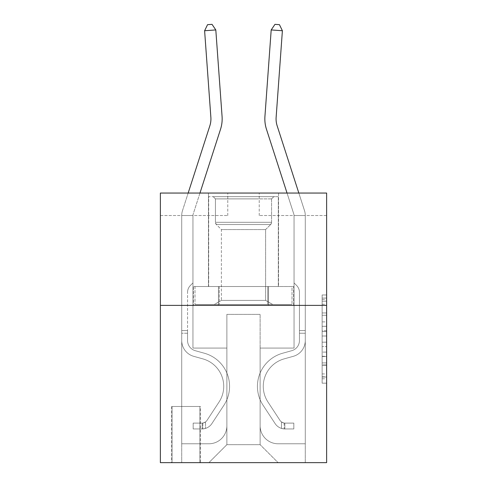 <?xml version="1.0" encoding="UTF-8"?>
<svg xmlns="http://www.w3.org/2000/svg" width="487" height="487" viewBox="0 0 487 487"><rect width="100%" height="100%" fill="white"/><g stroke="black" fill="none" stroke-linecap="round" stroke-linejoin="round"><path stroke-width="0.37" stroke-dasharray="2.44 1.83" d="M322.132 321.883L322.132 336L326.625 336L326.625 378.776L326.625 299.389L326.625 336L322.132 336L322.132 298.068L322.132 383.19L322.132 294.982L322.132 377.017L326.625 377.017L322.132 377.017L326.625 377.017L322.132 377.017L322.132 362.9L322.132 383.19L326.625 383.19L326.625 294.982L326.625 376.792L326.625 342.172L322.132 342.172L326.625 342.172L326.625 362.9L326.625 301.155L322.132 301.155L326.625 301.155L326.625 383.19L326.625 299.389L326.625 383.19L322.132 383.19L322.132 294.982L326.625 294.982L326.625 299.389L326.625 294.982L326.625 299.389L326.625 294.982L326.625 298.068L326.625 294.982L322.132 294.982L322.132 301.155L326.625 301.155L322.132 301.155L322.132 321.883L326.625 321.883M278.546 193.053L278.546 286.514L208.454 286.514L278.546 286.514L208.454 286.514L278.546 286.514L278.546 193.053L208.454 193.053L208.454 286.514L208.454 193.053L278.546 193.053M200.364 406.487L171.607 406.487L200.364 406.487L200.364 462.65L171.607 462.65L200.364 462.65M171.607 406.487L171.607 462.65M326.625 330.703L326.625 326.296L326.625 330.703L322.132 330.703L322.132 312.952L322.132 365.22L322.132 352.095L326.625 352.095L322.132 352.095L322.132 383.19L326.625 383.19L322.132 383.19L326.625 383.19L322.132 383.19L322.132 294.982L326.625 294.982L322.132 294.982L326.625 294.982L322.132 294.982L322.132 330.703L326.625 330.703M326.625 305.386L326.625 462.65L160.375 462.65L160.375 305.386L326.625 305.386L326.625 193.053L259.224 193.053L326.625 193.053L326.625 215.522L326.625 193.053L160.375 193.053L227.776 193.053L160.375 193.053L160.375 305.386L326.625 305.386L160.375 305.386M326.625 215.522L259.224 215.522L326.625 215.522M287.032 193.053L266.468 129.256A33.7 33.7 0 0 1 264.928 116.484A33.7 33.7 0 0 0 266.468 129.256L293.831 214.14A4.493 4.493 0 0 1 294.051 215.522L294.051 282.917L296.583 285.449L294.051 282.917L294.051 215.522L294.051 282.917L294.051 215.522L305.282 215.522A15.724 15.724 -172.5 0 0 304.521 210.694L277.158 125.81A22.469 22.469 7.5 0 1 276.135 117.294L282.393 30.742L271.192 29.932L264.928 116.484A33.7 33.7 -172.5 0 0 266.468 129.256L293.831 214.14A4.493 4.493 7.5 0 1 294.051 215.522L305.282 215.522A15.724 15.724 -172.5 0 0 304.521 210.694L277.158 125.81A22.469 22.469 0 0 1 276.135 117.294L282.393 30.742L279.453 24.673L274.972 24.35L279.453 24.673L282.393 30.742L271.192 29.932L282.393 30.742L279.453 24.673L274.972 24.35L271.192 29.932L274.972 24.35L279.453 24.673L282.393 30.742L279.453 24.673L274.972 24.35L271.192 29.932L264.928 116.484A33.7 33.7 -172.5 0 0 266.468 129.256L293.831 214.14A4.493 4.493 7.5 0 1 294.051 215.522L305.282 215.522A15.724 15.724 0 0 0 304.521 210.694L277.158 125.81A22.469 22.469 0 0 1 276.135 117.294L282.393 30.742L271.192 29.932L274.972 24.35L271.192 29.932L264.928 116.484A33.7 33.7 0 0 0 266.468 129.256L293.831 214.14A4.493 4.493 0 0 1 294.051 215.522L305.282 215.522A15.724 15.724 0 0 0 304.521 210.694L298.835 193.053M294.051 215.522L305.282 215.522A15.724 15.724 0 0 0 304.521 210.694A15.724 15.724 0 0 1 305.282 215.522L294.051 215.522L305.282 215.522L294.051 215.522L305.282 215.522L294.051 215.522L305.282 215.522L294.051 215.522L305.282 215.522L294.051 215.522L305.282 215.522L294.051 215.522L294.051 348.071L260.125 348.071L260.125 444.68L226.875 444.68L260.125 444.68L278.095 462.65L305.282 462.65L305.282 215.522L305.282 462.65L208.905 462.65L278.095 462.65L260.125 444.68L278.095 462.65L260.125 444.68L260.125 314.371L260.125 425.802A17.97 17.97 0 0 0 278.095 443.779L305.282 443.779L305.282 215.522L305.282 443.779L305.282 215.522L305.282 443.779L305.282 215.522L305.282 443.779L305.282 215.522L305.282 443.779L305.282 215.522L305.282 443.779L305.282 215.522L305.282 443.779L278.095 443.779A17.97 17.97 0 0 1 260.125 425.802A17.97 17.97 0 0 0 278.095 443.779A17.97 17.97 0 0 1 260.125 425.802A17.97 17.97 0 0 0 278.095 443.779A17.97 17.97 0 0 1 260.125 425.802A17.97 17.97 0 0 0 278.095 443.779A17.97 17.97 0 0 1 260.125 425.802A17.97 17.97 0 0 0 278.095 443.779A17.97 17.97 0 0 1 260.125 425.802A17.97 17.97 0 0 0 278.095 443.779A17.97 17.97 0 0 1 260.125 425.802A17.97 17.97 0 0 0 278.095 443.779A17.97 17.97 0 0 1 260.125 425.802L260.125 348.071L260.125 425.802L260.125 348.071L260.125 425.802L260.125 348.071L260.125 425.802L260.125 348.071L260.125 425.802L260.125 348.071L260.125 425.802L260.125 348.071L260.125 425.802L260.125 348.071L294.051 348.071L260.125 348.071L294.051 348.071L260.125 348.071L294.051 348.071L260.125 348.071L294.051 348.071L260.125 348.071L294.051 348.071L260.125 348.071L294.051 348.071L260.125 348.071L294.051 348.071L260.125 348.071L294.051 348.071L294.051 215.522L294.051 348.071L294.051 215.522L294.051 348.071L294.051 215.522L294.051 348.071L294.051 215.522L294.051 348.071L294.051 215.522L294.051 348.071L294.051 215.522L294.051 348.071L294.051 215.522L294.051 348.071L294.051 215.522L294.051 282.917L296.583 285.449A9.764 9.764 7.5 0 1 299.444 292.352A9.764 9.764 -172.5 0 0 296.583 285.449A9.764 9.764 0 0 1 299.444 292.352A9.764 9.764 0 0 0 296.583 285.449L294.051 282.917L296.583 285.449A9.764 9.764 0 0 1 299.444 292.352A9.764 9.764 0 0 0 296.583 285.449L294.051 282.917L294.051 215.522A4.493 4.493 0 0 0 293.831 214.14A4.493 4.493 0 0 1 294.051 215.522M160.375 215.522L227.776 215.522L160.375 215.522L160.375 193.053L160.375 215.522M210.865 117.294L204.607 30.742L207.547 24.673L204.607 30.742L215.808 29.932L212.028 24.35L207.547 24.673L212.028 24.35L215.808 29.932L204.607 30.742L210.865 117.294L204.607 30.742L207.547 24.673L204.607 30.742L215.808 29.932L212.028 24.35L207.547 24.673L212.028 24.35L215.808 29.932L204.607 30.742L210.865 117.294L204.607 30.742L207.547 24.673L204.607 30.742L215.808 29.932L212.028 24.35L207.547 24.673L212.028 24.35L215.808 29.932L204.607 30.742L210.865 117.294L204.607 30.742L207.547 24.673L204.607 30.742L215.808 29.932L212.028 24.35L207.547 24.673L212.028 24.35L215.808 29.932L204.607 30.742L210.865 117.294L204.607 30.742L207.547 24.673L204.607 30.742L215.808 29.932L212.028 24.35L207.547 24.673L212.028 24.35L215.808 29.932L204.607 30.742L210.865 117.294L204.607 30.742L207.547 24.673L204.607 30.742L215.808 29.932L212.028 24.35L207.547 24.673L212.028 24.35L215.808 29.932L204.607 30.742L210.865 117.294L204.607 30.742L207.547 24.673L204.607 30.742L215.808 29.932L212.028 24.35L207.547 24.673L212.028 24.35L215.808 29.932L204.607 30.742L210.865 117.294A22.469 22.469 -8.7 0 1 209.842 125.81A22.469 22.469 -8.7 0 0 210.865 117.294A22.469 22.469 -8.7 0 1 209.842 125.81A22.469 22.469 -8.7 0 0 210.865 117.294A22.469 22.469 -8.7 0 1 209.842 125.81A22.469 22.469 -8.7 0 0 210.865 117.294A22.469 22.469 -8.7 0 1 209.842 125.81A22.469 22.469 -8.7 0 0 210.865 117.294A22.469 22.469 -8.7 0 1 209.842 125.81A22.469 22.469 -8.7 0 0 210.865 117.294A22.469 22.469 -8.7 0 1 209.842 125.81A22.469 22.469 -8.7 0 0 210.865 117.294A22.469 22.469 -8.7 0 1 209.842 125.81L182.479 210.694A15.724 15.724 171.3 0 0 181.718 215.522A15.724 15.724 171.3 0 1 182.479 210.694A15.724 15.724 171.3 0 0 181.718 215.522A15.724 15.724 171.3 0 1 182.479 210.694A15.724 15.724 171.3 0 0 181.718 215.522A15.724 15.724 171.3 0 1 182.479 210.694A15.724 15.724 171.3 0 0 181.718 215.522A15.724 15.724 171.3 0 1 182.479 210.694A15.724 15.724 171.3 0 0 181.718 215.522A15.724 15.724 171.3 0 1 182.479 210.694A15.724 15.724 171.3 0 0 181.718 215.522A15.724 15.724 171.3 0 1 182.479 210.694A15.724 15.724 171.3 0 0 181.718 215.522A15.724 15.724 171.3 0 1 182.479 210.694A15.724 15.724 171.3 0 0 181.718 215.522L181.718 340.529A16.4 16.4 171.3 0 0 193.716 356.326A16.4 16.4 171.3 0 1 181.718 340.529A16.4 16.4 171.3 0 0 193.716 356.326A16.4 16.4 171.3 0 1 181.718 340.529L181.718 330.545L187.556 330.545L181.718 330.545L181.718 340.529A16.4 16.4 171.3 0 0 193.716 356.326A16.4 16.4 171.3 0 1 181.718 340.529L181.718 330.545L181.718 340.529A16.4 16.4 171.3 0 0 193.716 356.326A16.4 16.4 171.3 0 1 181.718 340.529A16.4 16.4 171.3 0 0 193.716 356.326A16.4 16.4 171.3 0 1 181.718 340.529L181.718 330.545L187.556 330.545L181.718 330.545L181.718 340.529A16.4 16.4 171.3 0 0 193.716 356.326A16.4 16.4 171.3 0 1 181.718 340.529L181.718 330.545L181.718 340.529A16.4 16.4 171.3 0 0 193.716 356.326A16.4 16.4 171.3 0 1 181.718 340.529A16.4 16.4 171.3 0 0 193.716 356.326A16.4 16.4 171.3 0 1 181.718 340.529L181.718 330.545L187.556 330.545L187.556 340.529A10.562 10.562 171.3 0 0 195.281 350.701A10.562 10.562 171.3 0 1 187.556 340.529L187.556 330.545L187.556 340.529A10.562 10.562 171.3 0 0 195.281 350.701A10.562 10.562 171.3 0 1 187.556 340.529A10.562 10.562 171.3 0 0 195.281 350.701A10.562 10.562 171.3 0 1 187.556 340.529L187.556 330.545L187.556 340.529A10.562 10.562 171.3 0 0 195.281 350.701A10.562 10.562 171.3 0 1 187.556 340.529L187.556 330.545L187.556 340.529A10.562 10.562 171.3 0 0 195.281 350.701A10.562 10.562 171.3 0 1 187.556 340.529A10.562 10.562 171.3 0 0 195.281 350.701A10.562 10.562 171.3 0 1 187.556 340.529L187.556 330.545L187.556 340.529A10.562 10.562 -8.7 0 0 195.281 350.701L204.424 353.252L195.281 350.701A10.562 10.562 171.3 0 1 187.556 340.529A10.562 10.562 -8.7 0 0 195.281 350.701L204.424 353.252L195.281 350.701A10.562 10.562 171.3 0 1 187.556 340.529A10.562 10.562 -8.7 0 0 195.281 350.701L204.424 353.252L195.281 350.701A10.562 10.562 171.3 0 1 187.556 340.529L187.556 330.545L187.556 340.529A10.562 10.562 -8.7 0 0 195.281 350.701L204.424 353.252L195.281 350.701A10.562 10.562 171.3 0 1 187.556 340.529A10.562 10.562 -8.7 0 0 195.281 350.701L204.424 353.252L195.281 350.701A10.562 10.562 171.3 0 1 187.556 340.529A10.562 10.562 -8.7 0 0 195.281 350.701L204.424 353.252A34.376 34.376 -8.7 0 1 223.941 405.214A34.376 34.376 -8.7 0 0 204.424 353.252L195.281 350.701L204.424 353.252A34.376 34.376 -8.7 0 1 223.941 405.214A34.376 34.376 -8.7 0 0 204.424 353.252A34.376 34.376 -8.7 0 1 223.941 405.214A34.376 34.376 -8.7 0 0 204.424 353.252L195.281 350.701L204.424 353.252A34.376 34.376 -8.7 0 1 223.941 405.214A34.376 34.376 -8.7 0 0 204.424 353.252L195.281 350.701A10.562 10.562 171.3 0 1 187.556 340.529L187.556 330.545L187.556 340.529A10.562 10.562 -8.7 0 0 195.281 350.701L204.424 353.252A34.376 34.376 -8.7 0 1 223.941 405.214A34.376 34.376 -8.7 0 0 204.424 353.252A34.376 34.376 -8.7 0 1 223.941 405.214A34.376 34.376 -8.7 0 0 204.424 353.252L195.281 350.701L204.424 353.252A34.376 34.376 -8.7 0 1 223.941 405.214A34.376 34.376 -8.7 0 0 204.424 353.252L195.281 350.701L204.424 353.252A34.376 34.376 -8.7 0 1 223.941 405.214A34.376 34.376 -8.7 0 0 204.424 353.252A34.376 34.376 171.3 0 1 223.941 405.214L211.894 423.574L223.941 405.214A34.376 34.376 -8.7 0 0 204.424 353.252A34.376 34.376 171.3 0 1 223.941 405.214L211.894 423.574L223.941 405.214A34.376 34.376 -8.7 0 0 204.424 353.252L195.281 350.701A10.562 10.562 171.3 0 1 187.556 340.529A10.562 10.562 -8.7 0 0 195.281 350.701L204.424 353.252A34.376 34.376 171.3 0 1 223.941 405.214L211.894 423.574L223.941 405.214A34.376 34.376 -8.7 0 0 204.424 353.252A34.376 34.376 171.3 0 1 223.941 405.214L211.894 423.574L223.941 405.214A34.376 34.376 -8.7 0 0 204.424 353.252A34.376 34.376 171.3 0 1 223.941 405.214L211.894 423.574A11.907 11.907 171.3 0 1 205.532 428.396C202.068 429.132 202.068 429.132 205.532 428.396C202.068 429.132 202.068 429.132 205.532 428.396A11.907 11.907 -8.7 0 0 211.894 423.574L223.941 405.214A34.376 34.376 -8.7 0 0 204.424 353.252L195.281 350.701L204.424 353.252A34.376 34.376 171.3 0 1 223.941 405.214L211.894 423.574A11.907 11.907 -8.7 0 1 202.16 428.95A11.907 11.907 -8.7 0 0 211.894 423.574A11.907 11.907 171.3 0 1 205.532 428.396C202.068 429.132 202.068 429.132 205.532 428.396C202.068 429.132 202.068 429.132 205.532 428.396A11.907 11.907 -8.7 0 0 211.894 423.574L223.941 405.214L211.894 423.574A11.907 11.907 -8.7 0 1 202.16 428.95A11.907 11.907 -8.7 0 0 211.894 423.574A11.907 11.907 171.3 0 1 205.532 428.396C202.068 429.132 202.068 429.132 205.532 428.396C202.068 429.132 202.068 429.132 205.532 428.396A11.907 11.907 -8.7 0 0 211.894 423.574L223.941 405.214L211.894 423.574A11.907 11.907 -8.7 0 1 202.16 428.95A11.907 11.907 -8.7 0 0 211.894 423.574A11.907 11.907 171.3 0 1 205.532 428.396C202.068 429.132 202.068 429.132 205.532 428.396C202.068 429.132 202.068 429.132 205.532 428.396A11.907 11.907 -8.7 0 0 211.894 423.574L223.941 405.214A34.376 34.376 -8.7 0 0 204.424 353.252A34.376 34.376 171.3 0 1 223.941 405.214L211.894 423.574A11.907 11.907 -8.7 0 1 202.16 428.95A11.907 11.907 -8.7 0 0 211.894 423.574A11.907 11.907 171.3 0 1 205.532 428.396C202.068 429.132 202.068 429.132 205.532 428.396C202.068 429.132 202.068 429.132 205.532 428.396A11.907 11.907 -8.7 0 0 211.894 423.574L223.941 405.214L211.894 423.574A11.907 11.907 -8.7 0 1 202.16 428.95A11.907 11.907 -8.7 0 0 211.894 423.574A11.907 11.907 171.3 0 1 205.532 428.396C202.068 429.132 202.068 429.132 205.532 428.396C202.068 429.132 202.068 429.132 205.532 428.396A11.907 11.907 -8.7 0 0 211.894 423.574L223.941 405.214L211.894 423.574A11.907 11.907 -8.7 0 1 202.16 428.95A11.907 11.907 -8.7 0 0 211.894 423.574A11.907 11.907 171.3 0 1 205.532 428.396C202.068 429.132 202.068 429.132 205.532 428.396C202.068 429.132 202.068 429.132 205.532 428.396A11.907 11.907 -8.7 0 0 211.894 423.574L223.941 405.214A34.376 34.376 -8.7 0 0 204.424 353.252A34.376 34.376 171.3 0 1 223.941 405.214L211.894 423.574A11.907 11.907 -8.7 0 1 202.16 428.95A11.907 11.907 -8.7 0 0 211.894 423.574A11.907 11.907 171.3 0 1 205.532 428.396C202.068 429.132 202.068 429.132 205.532 428.396C202.068 429.132 202.068 429.132 205.532 428.396A11.907 11.907 -8.7 0 0 211.894 423.574L223.941 405.214L211.894 423.574A11.907 11.907 -8.7 0 1 202.16 428.95L193.175 428.95L202.16 428.95A11.907 11.907 -8.7 0 0 211.894 423.574L223.941 405.214A34.376 34.376 -8.7 0 0 204.424 353.252L195.281 350.701A10.562 10.562 171.3 0 1 187.556 340.529L187.556 330.545L187.556 333.242L187.556 330.545L181.718 330.545L181.718 340.529A16.4 16.4 -8.7 0 0 193.716 356.326L202.86 358.876L193.716 356.326A16.4 16.4 171.3 0 1 181.718 340.529A16.4 16.4 -8.7 0 0 193.716 356.326L202.86 358.876L193.716 356.326A16.4 16.4 171.3 0 1 181.718 340.529A16.4 16.4 -8.7 0 0 193.716 356.326L202.86 358.876L193.716 356.326A16.4 16.4 171.3 0 1 181.718 340.529L181.718 330.545L181.718 340.529A16.4 16.4 -8.7 0 0 193.716 356.326L202.86 358.876L193.716 356.326A16.4 16.4 171.3 0 1 181.718 340.529A16.4 16.4 -8.7 0 0 193.716 356.326L202.86 358.876L193.716 356.326A16.4 16.4 171.3 0 1 181.718 340.529A16.4 16.4 -8.7 0 0 193.716 356.326L202.86 358.876A28.532 28.532 -8.7 0 1 219.053 402.012A28.532 28.532 -8.7 0 0 202.86 358.876A28.532 28.532 -8.7 0 1 219.053 402.012A28.532 28.532 -8.7 0 0 202.86 358.876L193.716 356.326L202.86 358.876A28.532 28.532 -8.7 0 1 219.053 402.012A28.532 28.532 -8.7 0 0 202.86 358.876L193.716 356.326L202.86 358.876A28.532 28.532 -8.7 0 1 219.053 402.012A28.532 28.532 -8.7 0 0 202.86 358.876A28.532 28.532 -8.7 0 1 219.053 402.012A28.532 28.532 -8.7 0 0 202.86 358.876L193.716 356.326A16.4 16.4 171.3 0 1 181.718 340.529L181.718 333.242L181.718 340.529A16.4 16.4 -8.7 0 0 193.716 356.326L202.86 358.876A28.532 28.532 -8.7 0 1 219.053 402.012A28.532 28.532 -8.7 0 0 202.86 358.876L193.716 356.326L202.86 358.876A28.532 28.532 -8.7 0 1 219.053 402.012A28.532 28.532 -8.7 0 0 202.86 358.876A28.532 28.532 -8.7 0 1 219.053 402.012A28.532 28.532 -8.7 0 0 202.86 358.876L193.716 356.326L202.86 358.876A28.532 28.532 171.3 0 1 219.053 402.012L207.012 420.372L219.053 402.012A28.532 28.532 -8.7 0 0 202.86 358.876A28.532 28.532 171.3 0 1 219.053 402.012L207.012 420.372L219.053 402.012A28.532 28.532 -8.7 0 0 202.86 358.876A28.532 28.532 171.3 0 1 219.053 402.012L207.012 420.372L219.053 402.012A28.532 28.532 -8.7 0 0 202.86 358.876L193.716 356.326A16.4 16.4 171.3 0 1 181.718 340.529A16.4 16.4 -8.7 0 0 193.716 356.326L202.86 358.876A28.532 28.532 171.3 0 1 219.053 402.012L207.012 420.372L219.053 402.012A28.532 28.532 -8.7 0 0 202.86 358.876A28.532 28.532 171.3 0 1 219.053 402.012L207.012 420.372A6.063 6.063 171.3 0 1 205.532 421.931C202.129 423.495 202.129 423.495 205.532 421.931C202.129 423.495 202.129 423.495 205.532 421.931A6.063 6.063 -8.7 0 0 207.012 420.372L219.053 402.012A28.532 28.532 -8.7 0 0 202.86 358.876A28.532 28.532 171.3 0 1 219.053 402.012L207.012 420.372A6.063 6.063 -8.7 0 1 202.16 423.106A6.063 6.063 -8.7 0 0 207.012 420.372A6.063 6.063 171.3 0 1 205.532 421.931C202.129 423.495 202.129 423.495 205.532 421.931C202.129 423.495 202.129 423.495 205.532 421.931A6.063 6.063 -8.7 0 0 207.012 420.372L219.053 402.012L207.012 420.372A6.063 6.063 -8.7 0 1 202.16 423.106A6.063 6.063 -8.7 0 0 207.012 420.372A6.063 6.063 171.3 0 1 205.532 421.931C202.129 423.495 202.129 423.495 205.532 421.931C202.129 423.495 202.129 423.495 205.532 421.931A6.063 6.063 -8.7 0 0 207.012 420.372L219.053 402.012L207.012 420.372A6.063 6.063 -8.7 0 1 202.16 423.106A6.063 6.063 -8.7 0 0 207.012 420.372A6.063 6.063 171.3 0 1 205.532 421.931C202.129 423.495 202.129 423.495 205.532 421.931C202.129 423.495 202.129 423.495 205.532 421.931A6.063 6.063 -8.7 0 0 207.012 420.372L219.053 402.012A28.532 28.532 -8.7 0 0 202.86 358.876L193.716 356.326L202.86 358.876A28.532 28.532 171.3 0 1 219.053 402.012L207.012 420.372A6.063 6.063 -8.7 0 1 202.16 423.106A6.063 6.063 -8.7 0 0 207.012 420.372A6.063 6.063 171.3 0 1 205.532 421.931C202.129 423.495 202.129 423.495 205.532 421.931C202.129 423.495 202.129 423.495 205.532 421.931A6.063 6.063 -8.7 0 0 207.012 420.372L219.053 402.012L207.012 420.372A6.063 6.063 -8.7 0 1 202.16 423.106A6.063 6.063 -8.7 0 0 207.012 420.372A6.063 6.063 171.3 0 1 205.532 421.931C202.129 423.495 202.129 423.495 205.532 421.931C202.129 423.495 202.129 423.495 205.532 421.931A6.063 6.063 -8.7 0 0 207.012 420.372L219.053 402.012L207.012 420.372A6.063 6.063 -8.7 0 1 202.16 423.106A6.063 6.063 -8.7 0 0 207.012 420.372A6.063 6.063 171.3 0 1 205.532 421.931C202.129 423.495 202.129 423.495 205.532 421.931C202.129 423.495 202.129 423.495 205.532 421.931A6.063 6.063 -8.7 0 0 207.012 420.372L219.053 402.012A28.532 28.532 -8.7 0 0 202.86 358.876A28.532 28.532 171.3 0 1 219.053 402.012L207.012 420.372A6.063 6.063 -8.7 0 1 202.16 423.106A6.063 6.063 -8.7 0 0 207.012 420.372A6.063 6.063 171.3 0 1 205.532 421.931A6.063 6.063 -8.7 0 0 207.012 420.372L219.053 402.012L207.012 420.372A6.063 6.063 -8.7 0 1 202.16 423.106L193.175 423.112L193.175 428.95L193.175 423.112L202.16 423.106L202.16 428.95L193.175 428.95L202.16 428.95L202.16 423.106L193.175 423.112L193.175 428.95L193.175 423.112L202.16 423.106L202.16 428.95L193.175 428.95L202.16 428.95L202.16 423.106L193.175 423.112L193.175 428.95L193.175 423.112L202.16 423.106L202.16 428.95L193.175 428.95L202.16 428.95L202.16 423.106L193.175 423.112L193.175 428.95L193.175 423.112L202.16 423.106L202.16 428.95L193.175 428.95L202.16 428.95L202.16 423.106L193.175 423.112L193.175 428.95L193.175 423.112L202.16 423.106L202.16 428.95L193.175 428.95L202.16 428.95L202.16 423.106L193.175 423.112L193.175 428.95L193.175 423.112L202.16 423.106L202.16 428.95L193.175 428.95L202.16 428.95L202.16 423.106L193.175 423.112L193.175 428.95L193.175 423.112L202.16 423.106L202.16 428.95L193.175 428.95L202.16 428.95L202.16 423.106L193.175 423.112L202.16 423.106L202.16 428.95L202.16 423.106A6.063 6.063 -8.7 0 0 207.012 420.372L219.053 402.012A28.532 28.532 -8.7 0 0 202.86 358.876L193.716 356.326A16.4 16.4 171.3 0 1 181.718 340.529L181.718 215.522L192.949 215.522L192.949 282.917L190.417 285.449A9.764 9.764 -8.7 0 0 187.556 292.352A9.764 9.764 171.3 0 1 190.417 285.449L192.949 282.917L192.949 215.522L192.949 282.917L190.417 285.449A9.764 9.764 -8.7 0 0 187.556 292.352A9.764 9.764 171.3 0 1 190.417 285.449L192.949 282.917L192.949 215.522L192.949 282.917L190.417 285.449A9.764 9.764 -8.7 0 0 187.556 292.352A9.764 9.764 171.3 0 1 190.417 285.449L192.949 282.917L192.949 215.522L192.949 282.917L190.417 285.449A9.764 9.764 -8.7 0 0 187.556 292.352A9.764 9.764 171.3 0 1 190.417 285.449L192.949 282.917L192.949 215.522L192.949 282.917L190.417 285.449A9.764 9.764 -8.7 0 0 187.556 292.352A9.764 9.764 171.3 0 1 190.417 285.449L192.949 282.917L192.949 215.522L192.949 282.917L190.417 285.449A9.764 9.764 -8.7 0 0 187.556 292.352A9.764 9.764 171.3 0 1 190.417 285.449L192.949 282.917L192.949 215.522L192.949 282.917L190.417 285.449A9.764 9.764 -8.7 0 0 187.556 292.352A9.764 9.764 171.3 0 1 190.417 285.449L192.949 282.917L192.949 215.522L192.949 282.917L190.417 285.449A9.764 9.764 -8.7 0 0 187.556 292.352A9.764 9.764 171.3 0 1 190.417 285.449L192.949 282.917L192.949 215.522L181.718 215.522L192.949 215.522L181.718 215.522L192.949 215.522L181.718 215.522L192.949 215.522L181.718 215.522L192.949 215.522L181.718 215.522L192.949 215.522L181.718 215.522L192.949 215.522L181.718 215.522L192.949 215.522L181.718 215.522L181.718 462.65L208.905 462.65L226.875 444.68L226.875 348.071L192.949 348.071L192.949 215.522L192.949 348.071L192.949 215.522L192.949 348.071L192.949 215.522L192.949 348.071L192.949 215.522L192.949 348.071L192.949 215.522L192.949 348.071L192.949 215.522L192.949 348.071L192.949 215.522L192.949 348.071L192.949 215.522L192.949 348.071L226.875 348.071L192.949 348.071L226.875 348.071L192.949 348.071L226.875 348.071L192.949 348.071L226.875 348.071L192.949 348.071L226.875 348.071L192.949 348.071L226.875 348.071L192.949 348.071L226.875 348.071L192.949 348.071L226.875 348.071L226.875 444.68L208.905 462.65L226.875 444.68L208.905 462.65L181.718 462.65L181.718 215.522L181.718 443.779L208.905 443.779A17.97 17.97 0 0 0 226.875 425.802L226.875 348.071L226.875 425.802A17.97 17.97 0 0 1 208.905 443.779A17.97 17.97 0 0 0 226.875 425.802A17.97 17.97 0 0 1 208.905 443.779A17.97 17.97 0 0 0 226.875 425.802A17.97 17.97 0 0 1 208.905 443.779A17.97 17.97 0 0 0 226.875 425.802A17.97 17.97 0 0 1 208.905 443.779A17.97 17.97 0 0 0 226.875 425.802A17.97 17.97 0 0 1 208.905 443.779A17.97 17.97 0 0 0 226.875 425.802A17.97 17.97 0 0 1 208.905 443.779A17.97 17.97 0 0 0 226.875 425.802A17.97 17.97 0 0 1 208.905 443.779L181.718 443.779L208.905 443.779L181.718 443.779L208.905 443.779L181.718 443.779L208.905 443.779L181.718 443.779L208.905 443.779L181.718 443.779L208.905 443.779L181.718 443.779L208.905 443.779L181.718 443.779L181.718 215.522A15.724 15.724 171.3 0 1 182.479 210.694L209.842 125.81A22.469 22.469 -8.7 0 0 210.865 117.294L204.607 30.742L215.808 29.932L222.072 116.484A33.7 33.7 171.3 0 1 220.532 129.256L193.169 214.14A4.493 4.493 -8.7 0 0 192.949 215.522A4.493 4.493 -8.7 0 1 193.169 214.14A4.493 4.493 -8.7 0 0 192.949 215.522A4.493 4.493 -8.7 0 1 193.169 214.14A4.493 4.493 -8.7 0 0 192.949 215.522A4.493 4.493 -8.7 0 1 193.169 214.14A4.493 4.493 -8.7 0 0 192.949 215.522A4.493 4.493 -8.7 0 1 193.169 214.14A4.493 4.493 -8.7 0 0 192.949 215.522A4.493 4.493 -8.7 0 1 193.169 214.14A4.493 4.493 -8.7 0 0 192.949 215.522A4.493 4.493 -8.7 0 1 193.169 214.14A4.493 4.493 -8.7 0 0 192.949 215.522A4.493 4.493 -8.7 0 1 193.169 214.14A4.493 4.493 -8.7 0 0 192.949 215.522A4.493 4.493 -8.7 0 1 193.169 214.14L199.968 193.053M172.057 462.65L199.913 462.65L172.057 462.65L172.057 406.487L199.913 406.487L199.913 462.65L199.913 406.487L172.057 406.487L172.057 462.65M226.875 314.371L226.875 444.68L226.875 314.371L260.125 314.371L226.875 314.371M259.224 215.522L259.224 193.053L259.224 215.522M227.776 215.522L227.776 193.053L227.776 215.522M293.57 305.386L193.43 305.386L293.57 305.386L293.57 286.514L193.43 286.514L268.532 286.514L268.532 305.386L268.532 286.514L218.468 286.514L218.468 305.386L218.468 286.514L193.43 286.514L193.43 305.386L193.43 286.514L293.57 286.514L293.57 305.386M218.468 286.514L218.468 305.386L218.468 286.514M268.532 286.514L268.532 305.386L268.532 286.514M322.132 336L326.625 336L322.132 336M322.132 298.068L322.132 294.982L322.132 298.068L326.625 298.068L322.132 298.068M322.132 364.994L322.132 346.586L322.132 364.994L326.625 364.994L322.132 364.994M322.132 346.586L322.132 342.172L326.625 342.172L322.132 342.172L322.132 346.586L326.625 346.586L322.132 346.586M322.132 312.952L322.132 301.155L322.132 312.952L326.625 312.952L322.132 312.952M322.132 294.982L326.625 294.982L322.132 294.982L322.132 299.389L322.132 294.982L326.625 294.982M322.132 383.19L326.625 383.19L322.132 383.19L322.132 378.776L322.132 383.19M187.556 340.529L187.556 292.352L187.556 340.529A10.562 10.562 171.3 0 0 195.281 350.701A10.562 10.562 171.3 0 1 187.556 340.529A10.562 10.562 171.3 0 0 195.281 350.701A10.562 10.562 171.3 0 1 187.556 340.529M222.072 116.484A33.7 33.7 171.3 0 1 220.532 129.256A33.7 33.7 171.3 0 0 222.072 116.484A33.7 33.7 171.3 0 1 220.532 129.256A33.7 33.7 171.3 0 0 222.072 116.484A33.7 33.7 171.3 0 1 220.532 129.256A33.7 33.7 171.3 0 0 222.072 116.484A33.7 33.7 171.3 0 1 220.532 129.256A33.7 33.7 171.3 0 0 222.072 116.484A33.7 33.7 171.3 0 1 220.532 129.256A33.7 33.7 171.3 0 0 222.072 116.484A33.7 33.7 171.3 0 1 220.532 129.256A33.7 33.7 171.3 0 0 222.072 116.484A33.7 33.7 171.3 0 1 220.532 129.256A33.7 33.7 171.3 0 0 222.072 116.484L215.808 29.932L222.072 116.484L215.808 29.932L222.072 116.484L215.808 29.932L222.072 116.484L215.808 29.932L212.028 24.35L207.547 24.673L204.607 30.742M299.444 330.545L299.444 333.242L305.282 333.242L305.282 330.545L305.282 340.529L305.282 215.522L305.282 340.529A16.4 16.4 7.5 0 1 293.284 356.326A16.4 16.4 -172.5 0 0 305.282 340.529L305.282 215.522L305.282 340.529A16.4 16.4 0 0 1 293.284 356.326A16.4 16.4 -172.5 0 0 305.282 340.529L305.282 215.522L305.282 340.529L305.282 333.242L299.444 333.242L299.444 330.545L305.282 330.545L299.444 330.545L299.444 340.529L299.444 292.352L299.444 340.529A10.562 10.562 7.5 0 1 291.719 350.701A10.562 10.562 -172.5 0 0 299.444 340.529L299.444 292.352L299.444 340.529L299.444 330.545L305.282 330.545M284.84 428.95A11.907 11.907 7.5 0 1 275.106 423.574L263.059 405.214A34.376 34.376 7.5 0 1 282.576 353.252L291.719 350.701A10.562 10.562 -172.5 0 0 299.444 340.529A10.562 10.562 0 0 1 291.719 350.701A10.562 10.562 -172.5 0 0 299.444 340.529L299.444 292.352L299.444 340.529A10.562 10.562 0 0 1 291.719 350.701L282.576 353.252L291.719 350.701A10.562 10.562 0 0 0 299.444 340.529A10.562 10.562 0 0 1 291.719 350.701A10.562 10.562 0 0 0 299.444 340.529A10.562 10.562 0 0 1 291.719 350.701L282.576 353.252L291.719 350.701A10.562 10.562 0 0 0 299.444 340.529A10.562 10.562 0 0 1 291.719 350.701L282.576 353.252A34.376 34.376 -172.5 0 0 263.059 405.214A34.376 34.376 7.5 0 1 282.576 353.252L291.719 350.701L282.576 353.252A34.376 34.376 0 0 0 263.059 405.214A34.376 34.376 7.6 0 1 282.576 353.252L291.719 350.701L282.576 353.252A34.376 34.376 0 0 0 263.059 405.214L275.106 423.574L263.059 405.214A34.376 34.376 0 0 1 282.576 353.252A34.376 34.376 0 0 0 263.059 405.214A34.376 34.376 0 0 1 282.576 353.252A34.376 34.376 0 0 0 263.059 405.214L275.106 423.574L263.059 405.214A34.376 34.376 0 0 1 282.576 353.252A34.376 34.376 0 0 0 263.059 405.214L275.106 423.574A11.907 11.907 -172.5 0 0 281.468 428.396A11.907 11.907 7.6 0 1 275.106 423.574L263.059 405.214L275.106 423.574A11.907 11.907 0 0 0 281.468 428.396C284.932 429.132 284.932 429.132 281.468 428.396C284.932 429.132 284.932 429.132 281.468 428.396A11.907 11.907 0 0 1 275.106 423.574L263.059 405.214L275.106 423.574A11.907 11.907 0 0 0 281.468 428.396C284.932 429.132 284.932 429.132 281.468 428.396C284.932 429.132 284.932 429.132 281.468 428.396A11.907 11.907 0 0 1 275.106 423.574A11.907 11.907 7.5 0 0 284.84 428.95L284.84 423.106A6.063 6.063 7.5 0 1 279.988 420.372L267.947 402.012A28.532 28.532 7.5 0 1 284.14 358.876L293.284 356.326A16.4 16.4 -172.5 0 0 305.282 340.529A16.4 16.4 0 0 1 293.284 356.326L284.14 358.876L293.284 356.326A16.4 16.4 0 0 0 305.282 340.529A16.4 16.4 0 0 1 293.284 356.326A16.4 16.4 0 0 0 305.282 340.529A16.4 16.4 0 0 1 293.284 356.326L284.14 358.876A28.532 28.532 -172.4 0 0 267.947 402.012A28.532 28.532 7.5 0 1 284.14 358.876L293.284 356.326A16.4 16.4 0 0 0 305.282 340.529A16.4 16.4 0 0 1 293.284 356.326L284.14 358.876A28.532 28.532 0 0 0 267.947 402.012A28.532 28.532 7.5 0 1 284.14 358.876L293.284 356.326L284.14 358.876A28.532 28.532 0 0 0 267.947 402.012L279.988 420.372L267.947 402.012A28.532 28.532 0 0 1 284.14 358.876A28.532 28.532 0 0 0 267.947 402.012A28.532 28.532 0 0 1 284.14 358.876A28.532 28.532 0 0 0 267.947 402.012L279.988 420.372L267.947 402.012A28.532 28.532 0 0 1 284.14 358.876A28.532 28.532 0 0 0 267.947 402.012L279.988 420.372A6.063 6.063 -172.4 0 0 281.468 421.931C284.871 423.495 284.871 423.495 281.468 421.931C284.871 423.495 284.871 423.495 281.468 421.931A6.063 6.063 7.5 0 1 279.988 420.372L267.947 402.012L279.988 420.372A6.063 6.063 0 0 0 281.468 421.931C284.871 423.495 284.871 423.495 281.468 421.931C284.871 423.495 284.871 423.495 281.468 421.931A6.063 6.063 0 0 1 279.988 420.372L267.947 402.012L279.988 420.372A6.063 6.063 0 0 0 281.468 421.931C284.871 423.495 284.871 423.495 281.468 421.931C284.871 423.495 284.871 423.495 281.468 421.931A6.063 6.063 0 0 1 279.988 420.372A6.063 6.063 7.5 0 0 284.84 423.106L284.84 428.95L293.825 428.95L284.84 428.95A11.907 11.907 0 0 1 275.106 423.574A11.907 11.907 0 0 0 284.84 428.95L284.84 423.106L293.825 423.112L284.84 423.106A6.063 6.063 0 0 1 279.988 420.372A6.063 6.063 0 0 0 284.84 423.106L284.84 428.95L293.825 428.95L293.825 423.112L293.825 428.95L284.84 428.95A11.907 11.907 0 0 1 275.106 423.574A11.907 11.907 0 0 0 284.84 428.95L284.84 423.106L293.825 423.112L284.84 423.106A6.063 6.063 0 0 1 279.988 420.372A6.063 6.063 0 0 0 284.84 423.106L284.84 428.95L293.825 428.95L293.825 423.112L293.825 428.95L284.84 428.95M228.336 196.651L273.828 196.651L228.336 196.651M257.544 198.897L215.418 198.897L257.544 198.897M228.896 304.485L272.708 304.485L228.896 304.485M232.445 300.394L265.61 300.394L232.445 300.394M232.445 229.578L265.61 229.578L232.445 229.578M226.09 196.651L278.32 196.651L226.09 196.651M226.09 286.514L278.32 286.514L226.09 286.514M292.011 286.514L194.989 286.514L292.011 286.514L292.011 304.485L194.989 304.485L292.011 304.485L267.759 304.485L292.011 304.485L292.011 286.514L267.759 286.514L267.759 304.485L194.989 304.485L267.759 304.485L267.759 286.514L292.011 286.514M219.241 286.514L219.241 304.485L219.241 286.514L194.989 286.514L194.989 304.485L194.989 286.514L267.759 286.514L219.241 286.514L219.241 304.485L219.241 286.514M271.582 198.897L273.828 196.651L213.172 196.651L273.828 196.651L271.582 198.897L215.418 198.897L213.172 196.651L215.418 198.897L271.582 198.897L271.582 222.303L215.418 222.303L215.418 198.897L215.418 222.303L271.582 222.303L215.418 222.303L271.582 222.303L271.582 198.897M221.39 300.394L214.292 304.485L272.708 304.485L214.292 304.485L221.39 300.394L265.61 300.394L272.708 304.485L265.61 300.394L221.39 300.394L221.39 229.578L216.338 224.531A3.147 3.147 0 0 1 215.418 222.303L216.338 224.531L270.662 224.531A3.147 3.147 0 0 0 271.582 222.303L270.662 224.531L216.338 224.531L270.662 224.531L216.338 224.531L221.39 229.578L265.61 229.578L265.61 300.394L265.61 229.578L221.39 229.578L221.39 300.394M265.61 229.578L270.662 224.531L265.61 229.578M278.32 196.651L208.68 196.651L208.68 286.514L278.32 286.514L208.68 286.514L208.68 196.651L278.32 196.651L278.32 286.514L278.32 196.651M267.759 286.514L267.759 304.485L267.759 286.514M187.556 330.545L181.718 330.545L181.718 333.242L181.718 330.545L187.556 330.545M282.393 30.742L276.135 117.294L282.393 30.742L271.192 29.932M205.532 421.931C202.129 423.495 202.129 423.495 205.532 421.931C202.129 423.495 202.129 423.495 205.532 421.931L205.532 428.396L205.532 421.931M193.175 428.95L193.175 423.112L193.175 428.95M293.825 423.112L285.065 423.112L293.825 423.112L293.825 428.95L293.825 423.112M281.468 428.396C284.932 429.132 284.932 429.132 281.468 428.396C284.932 429.132 284.932 429.132 281.468 428.396L281.468 421.931L281.468 428.396M322.132 362.9L326.625 362.9L322.132 362.9M322.132 356.283L326.625 356.283M322.132 315.272L326.625 315.272L322.132 315.272M322.132 299.389L326.625 299.389M322.132 378.776L326.625 378.776M322.132 373.925L326.625 373.925M322.132 304.241L326.625 304.241M322.132 331.586L326.625 331.586L322.132 331.586M322.132 356.508L326.625 356.508L322.132 356.508M322.132 365.22L326.625 365.22L322.132 365.22M322.132 326.296L326.625 326.296L322.132 326.296M187.556 333.242L181.718 333.242L187.556 333.242M299.444 333.242L305.282 333.242L299.444 333.242M322.132 376.792L326.625 376.792M322.132 377.017L326.625 377.017M322.132 301.155L326.625 301.155M202.835 423.045L202.835 428.919L202.835 423.045M284.165 423.045L284.165 428.919"/><path stroke-width="0.73" d="M326.625 305.386L326.625 462.65L160.375 462.65L160.375 193.053L326.625 193.053L326.625 305.386L160.375 305.386M222.072 116.484L215.808 29.932L222.072 116.484A33.7 33.7 171.3 0 1 220.532 129.256L199.968 193.053M210.865 117.294A22.469 22.469 -8.7 0 1 209.842 125.81L188.165 193.053L209.842 125.81A22.469 22.469 -8.7 0 0 210.865 117.294L204.607 30.742L207.547 24.673L212.028 24.35L215.808 29.932L204.607 30.742M298.835 193.053L277.158 125.81A22.469 22.469 7.5 0 1 276.135 117.294L282.393 30.742L271.192 29.932L264.928 116.484A33.7 33.7 0 0 0 266.468 129.256L287.032 193.053M277.158 125.81A22.469 22.469 0 0 1 276.135 117.294A22.469 22.469 0 0 0 277.158 125.81M271.192 29.932L264.928 116.484L271.192 29.932L274.972 24.35L279.453 24.673L282.393 30.742"/></g></svg>
